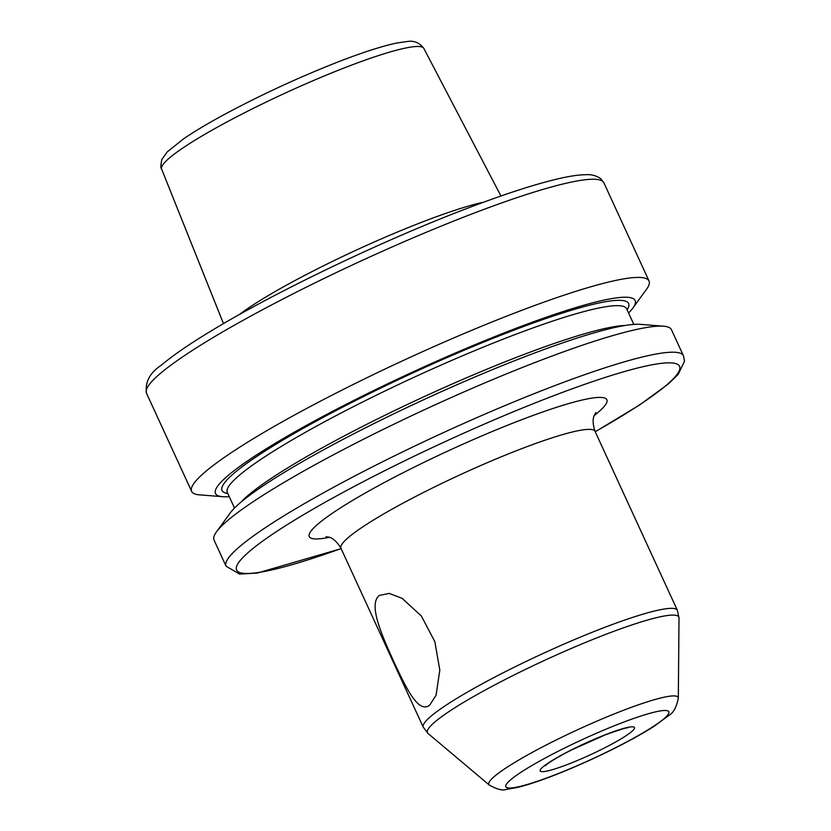 <?xml version="1.0" encoding="UTF-8"?>
<svg xmlns="http://www.w3.org/2000/svg" width="831" height="831" viewBox="0 0 831 831"><rect width="100%" height="100%" fill="white"/><g stroke="black" fill="none" stroke-linecap="round" stroke-linejoin="round"><path stroke-width="1.25" d="M379.289 595.443L389.116 593.407L402.152 598.351L421.359 616.031L434.821 641.605L439.817 670.139L436.067 695.225L429.731 705.103C418.419 714.089 406.12 688.016 393.863 661.756C382 635.518 367.988 604.49 379.289 595.443M226.042 566.16L214.034 540.057A251.731 30.487 -24.7 0 1 216.507 531.83A251.731 30.487 -24.7 0 1 534.769 362.607A251.731 30.487 -24.7 0 1 663.574 326.199A251.731 30.487 -24.7 0 1 671.438 329.678L683.446 355.782A251.731 30.487 -24.7 0 0 546.777 388.711A251.731 30.487 -24.7 0 0 226.042 566.16L239.598 574.096L257.236 573.058L341.136 548.657M216.507 531.83L230.218 512.987A230.935 27.963 -24.7 0 1 522.19 357.745A230.935 27.963 -24.7 0 1 640.348 324.35L663.574 326.199M229.252 496.647A230.935 27.963 -24.7 0 1 222.729 496.699A230.935 27.963 -24.7 0 1 287.89 435.849A230.935 27.963 -24.7 0 1 509.756 330.717A230.935 27.963 -24.7 0 1 632.858 308.052A230.935 27.963 -24.7 0 1 628.568 312.986M222.729 496.699L199.502 494.85A251.731 30.487 -24.7 0 1 191.639 491.37A251.731 30.487 -24.7 0 1 512.384 313.921A251.731 30.487 -24.7 0 1 649.042 280.992A251.731 30.487 -24.7 0 1 646.57 289.219L632.858 308.052M483.85 202.12A153.07 18.531 155.3 0 0 421.213 222.448A153.07 18.531 155.3 0 0 239.255 314.617M678.314 698.102C676.569 707.088 673.505 712.801 669.111 715.252L654.236 726.201C631.207 741.148 588.026 762.245 553.685 775.489C539.163 781.119 527.02 785.129 517.246 787.508L506.069 789.45C502.61 790.832 497.011 789.357 489.293 785.046A104.197 12.621 -24.7 0 1 527.27 755.161A104.197 12.621 -24.7 0 1 621.598 711.014A104.197 12.621 -24.7 0 1 678.314 698.102L679.01 618.015A138.351 16.755 155.3 0 0 603.711 635.154A138.351 16.755 155.3 0 0 478.459 693.781A138.351 16.755 155.3 0 0 428.027 733.451L423.27 727.208A139.847 16.932 -24.7 0 1 601.457 628.631A139.847 16.932 -24.7 0 1 677.379 610.338L595.058 431.362A139.847 16.932 155.3 0 0 519.136 449.654A139.847 16.932 155.3 0 0 340.949 548.242L423.27 727.208M620.134 723.489A89.706 10.865 155.3 0 0 512.582 778.221A89.706 10.865 155.3 0 0 554.537 775.001A89.706 10.865 155.3 0 0 662.078 720.269A89.706 10.865 155.3 0 0 620.134 723.489M568.342 764.156A51.948 6.295 -24.7 0 1 544.056 766.026A51.948 6.295 -24.7 0 1 606.329 734.334A51.948 6.295 -24.7 0 1 630.615 732.464A51.948 6.295 -24.7 0 1 568.342 764.156M329.284 537.335A163.821 19.84 -24.7 0 1 346.797 503.939A163.821 19.84 -24.7 0 1 517.952 421.151A163.821 19.84 -24.7 0 1 594.373 415.407M345.551 67.415A144.324 17.472 155.3 0 0 161.619 169.057C160.56 168.267 160.643 165.078 161.868 159.479L167.197 151.938L183.62 138.808C194.08 131.662 207.438 123.674 223.716 114.844C260.726 94.952 299.087 77.221 338.778 61.65C363.178 52.208 382.551 45.996 396.875 43.015L407.034 41.55C413.796 40.314 419.406 42.61 423.852 48.437A144.324 17.472 155.3 0 0 345.551 67.415M595.214 431.705A243.743 29.511 155.3 0 0 547.172 398.215A243.743 29.511 155.3 0 0 261.796 541.739A243.743 29.511 155.3 0 0 341.105 548.574M467.23 215.748A251.731 30.487 155.3 0 0 146.485 393.198C144.895 382.042 149.912 372.652 161.557 365.027C173.149 355.18 190.33 343.432 213.089 329.772C275.788 291.889 379.165 242.288 461.413 210.586C501.893 194.932 534.53 184.243 559.336 178.53C570.419 175.985 579.467 174.707 586.457 174.697C591.662 174.375 596.388 175.694 600.647 178.623L603.888 182.82A251.731 30.487 155.3 0 0 467.23 215.748M227.798 493.469A223.757 27.101 -24.7 0 1 293.987 433.595A223.757 27.101 -24.7 0 1 507.139 332.774A223.757 27.101 -24.7 0 1 627.114 309.807M626.584 308.675L626.636 308.779A219.768 26.613 155.3 0 0 507.336 337.531A219.768 26.613 155.3 0 0 227.32 492.44L227.279 492.336M241.083 502.069A219.768 26.613 -24.7 0 1 516.446 357.351A219.768 26.613 -24.7 0 1 624.985 325.492M545.126 765.808L549.042 762.775C556.822 757.54 567.106 752.169 572.112 749.687L605.685 734.697C620.674 729.389 627.904 727.156 627.384 727.977M595.91 412.508C596.18 413.609 590.187 416.352 595.058 431.362M489.293 785.046L428.027 733.451M234.508 508.063L227.32 492.44M161.619 169.057L223.477 323.623M146.485 393.198L191.639 491.37M603.888 182.82L649.042 280.992M423.852 48.437L500.958 196.002M633.824 324.402L626.636 308.779M595.245 431.777L639.558 404.998L668.508 383.839L678.293 374.262L684.515 361.059L683.446 355.782M340.949 548.242C332.774 534.8 326.531 537.47 326.074 536.608M679.01 618.015L677.379 610.338"/></g></svg>
